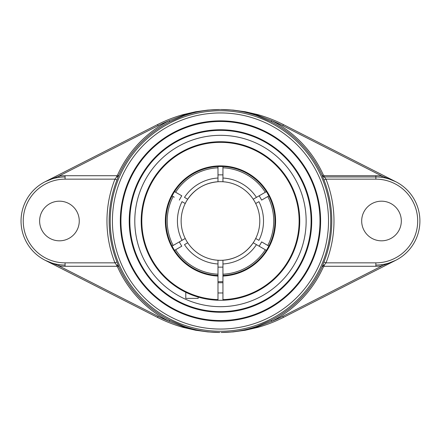 <?xml version="1.0" encoding="UTF-8"?>
<svg xmlns="http://www.w3.org/2000/svg" width="442" height="442" viewBox="0 0 442 442"><rect width="100%" height="100%" fill="white"/><g stroke="black" fill="none" stroke-linecap="round" stroke-linejoin="round"><path stroke-width="0.66" d="M220.47 130.368A90.632 90.632 0 0 1 311.102 221A90.632 90.632 0 0 1 220.47 311.632A90.632 90.632 0 0 1 129.838 221A90.632 90.632 0 0 1 220.47 130.368A90.632 90.632 0 0 0 129.838 221A90.632 90.632 0 0 0 220.47 311.632A90.632 90.632 0 0 0 311.102 221A90.632 90.632 0 0 0 220.47 130.368M220.47 312.251A91.251 91.251 0 0 0 299.494 175.375A91.251 91.251 0 0 0 141.446 175.375A91.251 91.251 0 0 0 220.47 312.251M319.997 221A99.527 99.527 0 0 1 220.47 320.527A99.527 99.527 0 0 1 120.937 221A99.527 99.527 0 0 1 220.47 121.473A99.527 99.527 0 0 1 319.997 221M120.318 221A100.152 100.152 0 0 0 270.543 307.731A100.152 100.152 0 0 0 270.543 134.269A100.152 100.152 0 0 0 120.318 221M271.283 320.196L271.847 321.301A112.693 112.693 0 0 0 323.406 266.858L324.29 266.288L324.29 265.051L322.279 266.355A111.456 111.456 0 0 1 271.283 320.196L257.178 326.246C245.503 330.312 233.481 332.39 221.122 332.483L233.155 331.903L245.387 330.229L257.592 327.434A138.91 138.91 0 0 0 283.416 317.4L395.734 260.305M51.863 263.018L45.123 260.266L157.518 317.4A138.91 138.91 0 0 0 183.347 327.434L195.546 330.229L207.779 331.903L219.818 332.483C207.453 332.39 195.436 330.312 183.762 326.246L169.656 320.196A111.456 111.456 0 0 1 118.66 266.355L116.649 265.051L116.649 266.288L117.528 266.858A112.693 112.693 0 0 0 169.093 321.301L169.656 320.196M183.762 326.246L183.513 326.826L169.093 321.301A137.672 137.672 0 0 1 158.081 316.295L157.518 317.4A138.91 138.91 0 0 0 183.347 327.434L183.513 326.826C195.381 330.522 207.48 332.412 219.818 332.483M381.91 264.631L382.081 265.857L395.811 260.266M395.805 260.272L389.098 263.007M221.122 332.483C233.453 332.412 245.553 330.522 257.421 326.826L271.847 321.301A137.672 137.672 0 0 0 282.858 316.295L382.081 265.857A45.288 45.288 0 0 1 375.849 266.288L375.849 265.051A44.051 44.051 0 0 0 419.9 221A44.051 44.051 0 0 0 375.849 176.949L324.246 176.949A2.204 2.199 90 0 1 322.235 175.645L323.936 179.966A111.307 111.307 0 0 1 323.936 262.034L322.306 266.355M116.649 265.051L116.688 265.051A2.204 2.199 -90 0 1 118.699 266.355L116.997 262.034A111.307 111.307 0 0 1 116.997 179.966L118.627 175.645M45.206 260.305L58.858 265.857L59.024 264.631M257.178 326.246L257.592 327.434A138.91 138.91 0 0 0 283.416 317.4L282.858 316.295M220.47 109.517L221.122 109.517L220.47 109.517M169.656 121.804L169.093 120.699A112.693 112.693 0 0 0 117.528 175.142L116.649 175.712L116.649 176.949L118.66 175.645A111.456 111.456 0 0 1 169.656 121.804L183.762 115.754C195.436 111.688 207.453 109.61 219.818 109.517L207.779 110.097L195.546 111.771L183.347 114.566A138.91 138.91 0 0 0 157.518 124.6L45.206 181.695M385.534 178.027L389.098 178.993L395.811 181.734L283.416 124.6A138.91 138.91 0 0 0 257.592 114.566L245.387 111.771L233.155 110.097L221.116 109.517C233.481 109.61 245.503 111.688 257.178 115.754L271.283 121.804A111.456 111.456 0 0 1 322.279 175.645L324.29 176.949L324.29 175.712L323.406 175.142A112.693 112.693 0 0 0 271.847 120.699L271.283 121.804M257.178 115.754L257.421 115.174L271.847 120.699A137.672 137.672 0 0 1 282.858 125.705L283.416 124.6A138.91 138.91 0 0 0 257.592 114.566L257.421 115.174C245.553 111.478 233.453 109.588 221.122 109.517M59.024 177.369L58.858 176.143L45.123 181.734M45.134 181.728L51.836 178.993M118.699 175.645A2.204 2.199 -90 0 1 116.688 176.949L116.649 176.949M219.818 109.517C207.48 109.588 195.381 111.478 183.513 115.174L169.093 120.699A137.672 137.672 0 0 0 158.081 125.705L58.858 176.143A45.288 45.288 0 0 1 65.084 175.712L65.084 176.949A44.051 44.051 0 0 0 21.039 221A44.051 44.051 0 0 0 65.084 265.051L65.084 266.288L116.649 266.288M324.29 176.949L375.849 176.949L375.849 175.712L324.29 175.712M395.811 181.734L382.081 176.143L381.91 177.369M183.762 115.754L183.347 114.566A138.91 138.91 0 0 0 157.518 124.6L158.081 125.705M116.616 176.949L114.953 179.154L116.997 179.966M116.616 265.051L114.953 262.846L65.084 262.846A41.846 41.846 0 0 1 23.238 221A41.846 41.846 0 0 1 65.084 179.154L114.953 179.154A113.511 113.511 0 0 0 114.953 262.846L116.997 262.034M39.62 221A19.818 19.818 0 0 1 59.438 201.182A19.818 19.818 0 0 1 79.256 221A19.818 19.818 0 0 1 59.438 240.818A19.818 19.818 0 0 1 39.62 221M323.936 262.034L325.986 262.846A113.511 113.511 0 0 0 325.986 179.154L375.849 179.154A41.846 41.846 0 0 1 417.696 221A41.846 41.846 0 0 1 375.849 262.846L325.986 262.846L324.246 265.051A2.204 2.199 -90 0 0 322.235 266.355M324.323 176.949L325.986 179.154L323.936 179.966M361.683 221A19.818 19.818 0 0 1 381.501 201.182A19.818 19.818 0 0 1 401.319 221A19.818 19.818 0 0 1 381.501 240.818A19.818 19.818 0 0 1 361.683 221M220.47 306.676A85.676 85.676 0 0 0 306.146 221A85.676 85.676 0 0 0 220.47 135.324A85.676 85.676 0 0 0 134.793 221A85.676 85.676 0 0 0 220.47 306.676A85.676 85.676 0 0 0 294.665 178.159A85.676 85.676 0 0 0 146.269 178.159A85.676 85.676 0 0 0 220.47 306.676M267.736 196.568L261.614 200.104A46.15 46.15 0 0 0 259.139 195.812M222.945 281.648A60.698 60.698 0 0 1 217.989 281.648M259.139 246.188A46.15 46.15 0 0 0 261.614 241.896L268.858 246.078M217.989 267.084A46.15 46.15 0 0 0 222.945 267.084M179.319 241.896A46.15 46.15 0 0 0 181.8 246.188L174.557 250.371M174.275 197.193L172.076 195.922M174.557 191.629L181.8 195.812A46.15 46.15 0 0 0 179.319 200.104M222.945 174.916A46.15 46.15 0 0 0 217.989 174.916M266.382 250.371L253.222 242.768A39.327 39.327 0 0 1 222.945 260.25L222.945 300.24A79.278 79.278 0 0 0 299.731 219.348A79.278 79.278 0 0 0 219.641 141.727A79.278 79.278 0 0 0 141.191 221A79.278 79.278 0 0 0 220.47 300.278A79.278 79.278 0 0 0 299.748 221A79.278 79.278 0 0 0 220.47 141.722M256.366 203.138L256.747 202.917M257.128 202.696L257.415 202.53M268.858 195.922L261.614 200.104M172.076 246.078L185.237 238.481A39.327 39.327 0 0 1 185.237 203.519L185.226 203.513A39.327 39.327 0 0 1 217.989 181.75L217.989 178.027A43.045 43.045 0 0 0 184.491 197.37L187.717 199.232A39.327 39.327 0 0 1 259.797 221A39.327 39.327 0 0 1 251.686 244.923A39.327 39.327 0 0 0 259.797 221A39.327 39.327 0 0 1 255.697 238.481L258.924 240.343A43.045 43.045 0 0 0 258.924 201.657L255.697 203.519A39.327 39.327 0 0 1 259.797 221A39.327 39.327 0 0 0 220.47 181.673A39.327 39.327 0 0 1 253.222 199.232L266.382 191.629M184.574 238.862L184.192 239.083M183.806 239.304L183.524 239.47M222.945 166.551L222.945 181.75M253.338 242.592C245.979 253.244 235.846 259.134 222.945 260.25A39.327 39.327 0 0 1 187.717 242.768L184.491 244.63A43.045 43.045 0 0 0 217.989 263.973L217.989 260.25A39.327 39.327 0 0 1 187.717 242.768L187.701 242.78A39.327 39.327 0 0 1 185.237 238.481M184.634 244.548L185.308 244.161M185.994 243.763L186.568 243.437M222.945 276.068A55.123 55.123 0 0 0 267.786 192.729A55.123 55.123 0 0 0 173.148 192.729A55.123 55.123 0 0 0 217.989 276.068L217.989 263.973M256.448 244.63A43.045 43.045 0 0 1 222.945 263.973L222.945 261.741M257.415 239.47L257.128 239.304M256.747 239.083L256.366 238.862M256.299 197.452L255.631 197.839M254.94 198.237L254.371 198.563M183.524 202.53L183.806 202.696M184.192 202.917L184.574 203.138M175.629 192.253A53.267 53.267 0 0 1 217.989 167.794L217.989 180.259M253.222 199.232A39.327 39.327 0 0 1 255.697 203.519M259.797 221A39.327 39.327 0 0 1 253.222 242.768M185.237 203.519L182.016 201.657A43.045 43.045 0 0 0 182.016 240.343M265.31 249.747A53.267 53.267 0 0 1 222.945 274.206M267.786 196.541A53.267 53.267 0 0 1 267.786 245.459M173.153 245.459A53.267 53.267 0 0 1 173.153 196.541M222.945 167.794A53.267 53.267 0 0 1 265.31 192.253M217.989 274.206A53.267 53.267 0 0 1 175.629 249.747M217.989 167.794L217.989 166.551M220.47 181.673A39.327 39.327 0 0 0 215.226 182.021A39.327 39.327 0 0 1 220.47 181.673M211.69 182.662A39.327 39.327 0 0 0 191.673 194.209A39.327 39.327 0 0 1 211.69 182.662M189.253 197.077A39.327 39.327 0 0 0 225.707 259.979A39.327 39.327 0 0 1 189.253 197.077M229.249 259.338A39.327 39.327 0 0 0 249.266 247.791A39.327 39.327 0 0 1 229.249 259.338M217.989 300.24L217.989 299.621A78.659 78.659 0 0 1 152.766 180.96A78.659 78.659 0 0 1 288.173 180.96A78.659 78.659 0 0 1 222.945 299.621M253.708 292.974L254.04 292.819M254.83 292.444L255.587 292.074M267.327 284.946L262.426 288.261M217.989 275.449A54.504 54.504 0 0 1 165.965 221A54.504 54.504 0 0 1 219.641 166.501A54.504 54.504 0 0 1 274.946 219.348A54.504 54.504 0 0 1 222.945 275.449M217.989 299.621L217.989 276.068M175.491 286.283L168.153 280.565L175.474 286.272M164.535 277.184L163.159 275.775L164.535 277.184M176.8 287.167L177.623 287.698M195.215 296.146L198.171 297.079L198.171 298.378L185.784 298.378L185.784 292.289L183.491 291.123M220.47 329.058A108.058 108.058 0 0 1 126.887 166.971A108.058 108.058 0 0 1 314.047 166.971A108.058 108.058 0 0 1 220.47 329.058M323.406 266.858L322.279 266.355M324.29 266.288L375.849 266.288M118.66 266.355L117.528 266.858M158.081 316.295L58.858 265.857A45.288 45.288 0 0 0 65.084 266.288M117.528 175.142L118.66 175.645M116.649 175.712L65.084 175.712M322.279 175.645L323.406 175.142M282.858 125.705L382.081 176.143A45.288 45.288 0 0 0 375.849 175.712M220.47 331.257A110.257 110.257 0 0 0 330.726 221A110.257 110.257 0 0 0 220.47 110.743A110.257 110.257 0 0 0 110.213 221A110.257 110.257 0 0 0 220.47 331.257M65.084 176.949L65.084 179.154M375.849 179.154L375.849 176.949M375.849 262.846L375.849 265.051M65.084 265.051L65.084 262.846M256.448 197.37A43.045 43.045 0 0 0 222.945 178.027M217.989 181.75C205.088 182.866 194.961 188.756 187.596 199.408M217.989 292.974L222.945 292.974M217.989 282.725L222.945 282.725"/></g></svg>
